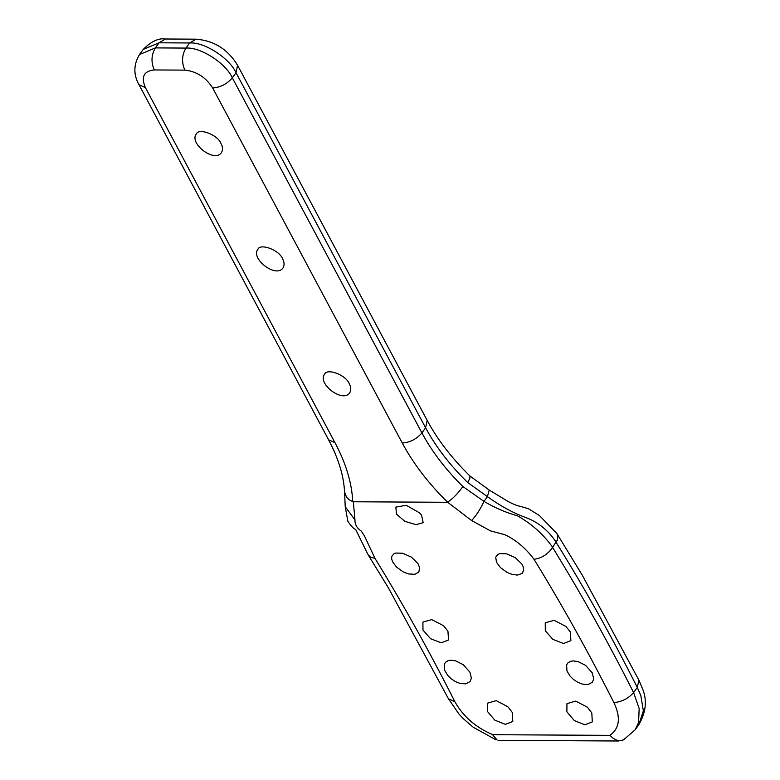 <?xml version="1.0" encoding="UTF-8"?>
<svg xmlns="http://www.w3.org/2000/svg" width="780" height="780" viewBox="0 0 780 780"><rect width="100%" height="100%" fill="white"/><g stroke="black" fill="none" stroke-linecap="round" stroke-linejoin="round"><path stroke-width="1.17" d="M220.993 143.53C222.749 146.591 222.963 149.516 221.647 152.295C214.919 163.547 188.701 143.267 196.316 134.024C198.578 127.666 217.834 134.686 220.993 143.53M282.565 258.843C284.32 261.904 284.534 264.829 283.218 267.608C276.49 278.86 250.273 258.58 257.887 249.327C260.149 242.98 279.406 250 282.565 258.843M349.255 383.75C351.01 386.812 351.224 389.727 349.908 392.506C343.18 403.757 316.963 383.477 324.577 374.234C326.84 367.887 346.096 374.907 349.255 383.75M417.934 563.521L419.669 567.782L418.831 571.974L414.892 574.294L408.486 573.943L403.133 571.857L396.532 567.099L392.506 561.658L391.619 558.694L391.804 556.384L393.841 553.829L395.831 553.03L402.646 553.254L411.343 557.086L417.934 563.521M521.908 564.106L523.312 566.972L523.692 570.268L522.015 573.427L517.53 575.055L512.187 574.45L507.107 572.432L500.516 567.674L496.49 562.234L495.709 557.222L497.815 554.414L499.814 553.615L506.62 553.839L515.317 557.671L521.908 564.106M556.813 533.52L557.875 536.182L557.3 540.053L552.649 547.287C543.397 534.339 531.658 523.838 517.423 515.785C506.561 512.86 495.427 508.063 484 501.384C480.08 509.701 475.936 516.077 471.569 520.504L490.503 530.887L504.718 534.661C515.755 539.789 525.515 547.989 533.998 559.27C561.853 604.519 588.471 652.285 613.87 702.536C620.968 717.366 619.651 728.296 609.921 735.335L613.168 738.289L616.688 740.142L619.837 740.717L623.503 739.879L635.057 729.895L638.752 724.805M570.248 631.849L570.882 640.663L563.521 643.51L552.893 639.385L545.298 630.767L545.24 622.781L554.083 620.324L565.87 626.408L570.248 631.849M447.925 631.166L448.549 639.98L441.188 642.817L430.57 638.703L422.974 630.074L422.906 622.089L431.75 619.642L443.547 625.726L447.925 631.166M469.882 672.145L471.383 678.093L470.096 681.535L465.767 683.846L460.375 683.524L455.51 681.652L451.171 678.805L447.671 675.343L444.619 670.225L444.298 664.228L445.546 662.24L448.266 660.631L450.791 660.212L455.656 660.865L463.32 664.745L469.882 672.145M592.215 672.828L593.707 678.775L592.42 682.217L588.091 684.528L582.709 684.206L577.834 682.334L573.505 679.487L569.995 676.026L566.943 670.907L566.621 664.911L567.879 662.922L570.59 661.323L573.125 660.904L577.99 661.547L585.653 665.428L592.215 672.828M591.806 712.91L592.303 721.909L584.902 724.815L574.343 720.613L566.885 711.808L566.943 703.628L575.767 701.093L587.408 707.226L591.806 712.91M512.294 712.471L512.792 721.471L505.391 724.367L494.832 720.174L487.363 711.36L487.432 703.18L496.255 700.645L507.897 706.787L512.294 712.471M635.173 729.739L638.547 722.719L639.171 708.533L633.594 692.552C628.3 698.607 621.728 701.942 613.87 702.536M462.852 486.496C445.604 469.492 431.954 451.62 421.902 432.9L232.313 77.834L236.018 72.725L425.607 427.791C435.893 446.94 449.914 465.173 467.678 482.498L487.422 496.665L484 501.384L462.852 486.496C458.172 493.291 453.082 498.517 447.574 502.183L471.569 520.504M344.536 492.073L346.613 497.367L349.118 499.736L352.745 501.657C351.877 483.005 345.959 463.34 334.981 442.669L145.392 87.604C140.849 76.908 143.803 71.019 154.264 69.956L184.85 70.122C196.521 71.311 205.793 77.269 212.677 87.984L402.265 443.04C413.371 463.72 428.473 483.434 447.574 502.183M609.931 735.355L492.55 734.701L497.172 740.064M492.55 734.594C475.644 727.379 463.076 716.401 454.847 701.649C429.448 651.398 402.821 603.632 374.975 558.383L370.695 557.261L368.17 554.843M344.604 492.726L345.218 506.698L354.959 519.85L353.34 501.774L352.755 501.657M374.975 558.383L364.338 535.714L361.247 531.014C356.899 528.158 354.802 524.433 354.959 519.85M556.179 542.422C584.902 588.695 611.939 637.036 637.289 687.443L633.594 692.552C608.176 642.164 581.168 593.785 552.581 547.404C547.804 554.346 541.612 558.295 533.998 559.27M353.34 501.774L447.106 502.291M469.862 475.936L489.206 490.045L487.422 496.665C500.409 505.986 513.074 512.899 525.408 517.423C537.868 521.888 548.145 530.185 556.257 542.295M467.678 482.498L469.862 478.315L469.911 475.985M638.722 724.854C645.83 712.657 647.225 700.918 642.886 689.627L638.908 680.131L637.289 687.443L640.828 695.555L643.344 710.853L638.879 724.63M421.561 515.229L423.169 522.697L416.052 524.648L404.791 521.313L396.435 514.127L395.86 507.107L406.234 505.294L419.416 512.782L421.561 515.229M212.677 87.984C220.525 87.37 227.068 83.986 232.313 77.834C225.868 63.199 200.362 46.839 185.932 48.077L155.357 47.902L159.052 42.802L189.637 42.968C204.058 41.73 229.564 58.1 236.018 72.725L237.578 65.296L427.157 420.361L425.607 427.791L421.902 432.9C416.656 439.052 410.114 442.435 402.265 443.04M237.578 65.296C227.877 49.316 214.032 40.609 196.043 39.175L189.637 42.968L185.932 48.077C181.867 54.99 181.506 62.341 184.85 70.122M334.981 442.669L328.594 439.813L139.016 84.757C133.341 74.636 133.507 64.574 139.503 54.551L155.357 47.902C151.291 54.814 150.93 62.166 154.264 69.956M139.016 84.757L145.392 87.604M495.817 739.723L473.323 727.311L463.427 718.78L458.884 713.944L448.49 698.841L454.847 701.649M143.208 49.442L159.052 42.802L165.457 39C158.613 37.918 151.193 41.398 143.208 49.442L139.503 54.551M418.831 571.974L418.304 572.696M522.805 572.559L522.288 573.28M638.947 680.218L582.299 575.211L557.057 533.851M328.594 439.813C338.52 458.689 343.824 476.024 344.526 491.839M498.635 740.327L618.716 741M368.452 555.301L388.498 588.042L448.441 698.753M368.16 554.853L355.612 529.367C354.091 529.201 351.507 526.539 347.88 521.381L345.218 506.698M196.043 39.175L165.457 39M427.157 420.361C437.502 439.666 451.796 458.24 470.018 476.083M556.754 533.413L539.477 515.58L528.421 508.706L520.075 506.278C517.637 505.927 513.776 504.406 508.462 501.696L489.206 490.045"/></g></svg>
